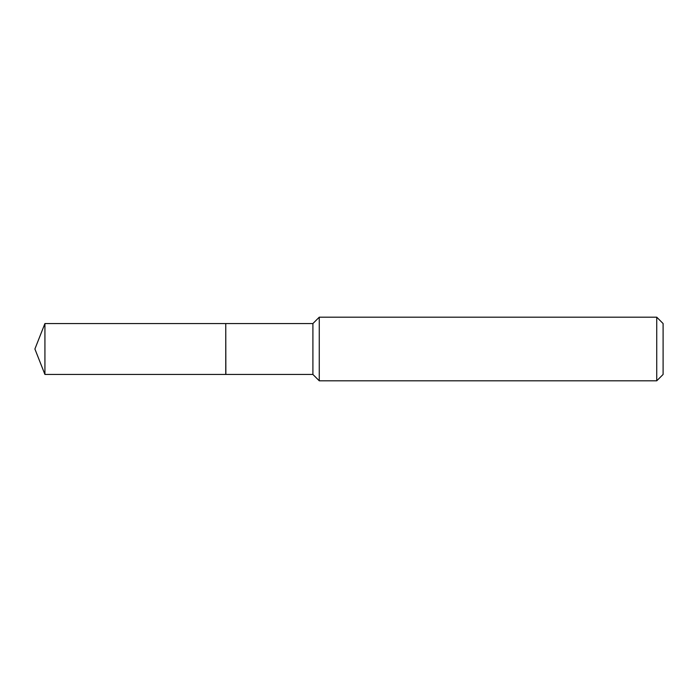 <?xml version="1.0" encoding="UTF-8"?>
<svg xmlns="http://www.w3.org/2000/svg" width="698" height="698" viewBox="0 0 698 698"><rect width="100%" height="100%" fill="white"/><g stroke="black" fill="none" stroke-linecap="round" stroke-linejoin="round"><path stroke-width="0.52" stroke-dasharray="3.49 2.62" d="M44.925 374.451L44.925 323.549M225.751 374.451L225.751 323.549M225.751 349L225.751 374.346L225.751 349M225.855 374.451L225.855 323.549M663.1 374.451L663.1 323.549M656.739 380.811L656.739 317.189M319.265 380.811L319.265 317.189M312.905 374.451L312.905 323.549"/><path stroke-width="1.05" d="M44.925 323.549L44.925 374.451L225.751 374.451L225.751 323.549L44.925 323.549L34.9 349L44.925 374.451M225.751 323.654L225.855 374.451L312.905 374.451L319.265 380.811L656.739 380.811L656.739 317.189L319.265 317.189L319.265 380.811M656.739 317.189L663.1 323.549L663.1 374.451L656.739 380.811M225.855 323.549L312.905 323.549L312.905 374.451M312.905 323.549L319.265 317.189"/></g></svg>
